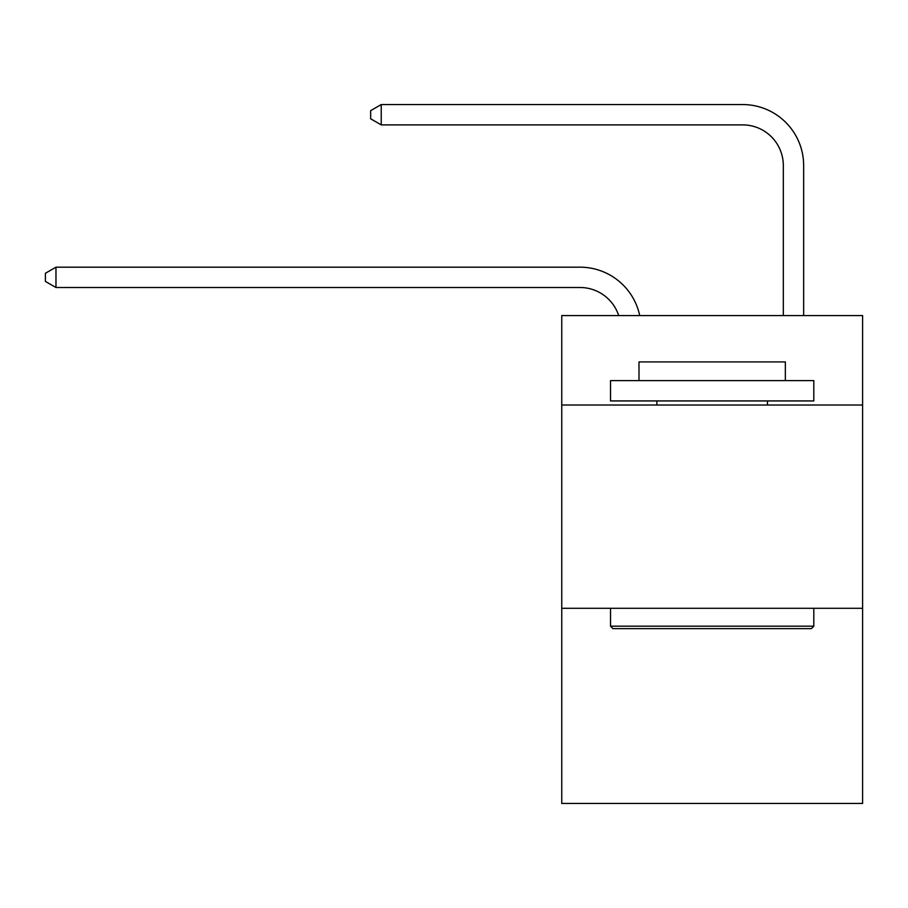 <?xml version="1.0" encoding="UTF-8"?>
<svg xmlns="http://www.w3.org/2000/svg" width="908" height="908" viewBox="0 0 908 908"><rect width="100%" height="100%" fill="white"/><g stroke="black" fill="none" stroke-linecap="round" stroke-linejoin="round"><path stroke-width="1.36" d="M862.6 405.013L862.6 315.564L561.746 315.564L561.746 405.013L862.6 405.013L862.6 803.444L561.746 803.444L561.746 405.013M862.6 608.292L561.746 608.292M580.03 267.179L55.967 267.179L580.03 267.179A60.984 60.984 171.1 0 1 639.709 315.564M783.32 315.564L783.32 165.54A40.656 40.656 88.9 0 0 742.665 124.884L381.224 124.884L370.657 118.789L370.657 110.651L381.224 104.556L742.665 104.556A60.984 60.984 34.5 0 1 803.648 165.54L803.648 315.564M612.968 628.62L610.528 626.18L813.806 626.18L811.377 628.62L612.968 628.62M813.806 380.611L813.806 400.939L610.528 400.939L610.528 380.611L813.806 380.611M638.994 380.611L638.994 361.917L785.352 361.917L785.352 380.611M813.806 608.292L813.806 626.18M610.528 608.292L610.528 626.18M767.464 400.939L767.464 405.013M656.881 400.939L656.881 405.013M783.32 165.54A40.656 40.656 -145.5 0 0 742.665 124.884A40.656 40.656 -145.5 0 1 783.32 165.54A40.656 40.656 -145.5 0 0 742.665 124.884A40.656 40.656 -145.5 0 1 783.32 165.54A40.656 40.656 -145.5 0 0 742.665 124.884A40.656 40.656 -145.5 0 1 783.32 165.54A40.656 40.656 -145.5 0 0 742.665 124.884A40.656 40.656 -145.5 0 1 783.32 165.54A40.656 40.656 -145.5 0 0 742.665 124.884M618.688 315.564A40.656 40.656 -8.9 0 0 580.03 287.507L55.967 287.507L45.4 281.412L45.4 273.285L55.967 267.179L55.967 287.507M381.224 104.556L381.224 124.884"/></g></svg>
